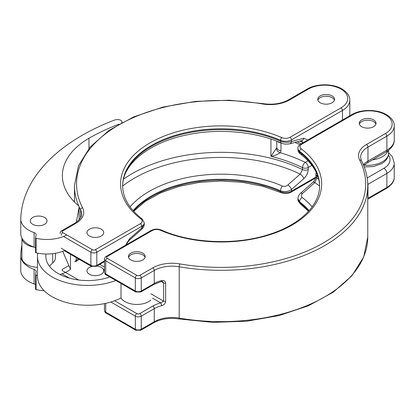 <?xml version="1.0" encoding="UTF-8"?>
<svg xmlns="http://www.w3.org/2000/svg" width="415" height="415" viewBox="0 0 415 415"><rect width="100%" height="100%" fill="white"/><g stroke="black" fill="none" stroke-linecap="round" stroke-linejoin="round"><path stroke-width="0.62" d="M142.739 253.124A8.378 4.84 0 0 0 133.609 252.076A8.378 4.84 0 0 0 128.432 256.548A8.378 4.84 0 0 0 130.891 259.966A8.378 4.84 0 0 0 140.021 261.014A8.378 4.84 0 0 0 145.193 256.548A8.378 4.84 0 0 0 142.739 253.124M373.552 119.868A8.378 4.84 0 0 0 364.422 118.82A8.378 4.84 0 0 0 359.25 123.286A8.378 4.84 0 0 0 361.704 126.71A8.378 4.84 0 0 0 370.834 127.758A8.378 4.84 0 0 0 376.011 123.286A8.378 4.84 0 0 0 373.552 119.868M302.514 193.473A4.192 1.712 48.5 0 0 300.579 193.245L312.884 182.346A4.192 1.712 48.5 0 1 314.829 182.584L302.514 193.473C301.031 194.931 300.896 196.248 302.11 197.431A101.571 58.64 180 0 1 312.173 206.836M114.597 300.766L136.815 313.595A2.096 1.209 0 0 0 139.777 313.595L152.772 306.094A27.234 15.723 180 0 1 160.73 302.903A2.096 0.711 75.2 0 1 161.596 305.715C163.972 304.963 165.32 303.541 165.626 301.461A2.096 1.209 180 0 1 163.614 301.15L163.614 282.843L162.706 281.614L161.264 281.495A2.096 0.711 75.2 0 0 161.596 280.571C163.972 280.218 165.32 281.085 165.626 283.16L165.626 301.461M160.439 230.232A6.287 3.626 0 0 0 152.201 230.558L107.189 256.548A2.096 1.209 0 0 0 107.189 258.26L136.815 275.363A2.096 1.209 0 0 0 139.777 275.363L152.772 267.862A27.234 15.723 180 0 1 179.814 263.909A144.555 83.457 0 0 0 323.327 242.946A144.555 83.457 0 0 0 359.644 160.086A27.234 15.723 180 0 1 366.487 144.477L385.405 133.552A23.043 13.306 0 0 0 385.405 114.737A23.043 13.306 0 0 0 352.812 114.737L301.876 144.145A6.287 3.626 0 0 0 301.306 148.902A100.56 58.059 180 0 1 292.217 224.982A100.56 58.059 180 0 1 160.439 230.232A2.096 1.032 -66.4 0 1 161.274 230.019C191.834 243.73 236.851 245.421 270.279 234.081C300.719 224.282 319.986 204.751 319.576 185.64A98.464 56.85 0 0 0 299.635 151.34A8.378 4.84 180 0 1 297.939 148.42L297.939 149.452L299.635 152.181A98.464 56.85 180 0 1 319.576 186.055A122.596 70.778 0 0 0 314.829 182.584L316.873 177.9A125.698 72.573 180 0 1 318.679 179.15M309.128 210.628A98.464 56.85 0 0 0 299.635 201.82L297.939 198.707C298.012 196.617 298.893 194.791 300.579 193.245M317.963 176.671A125.698 72.573 0 0 0 316.873 175.919A4.192 2.604 -55.8 0 1 317.138 174.435M152.518 298.162L160.73 302.903L163.614 301.15L150.837 293.773M121.662 122.69A3.771 2.179 0 0 0 121.943 121.865A3.771 2.179 0 0 0 119.862 119.919A5.447 3.144 0 0 0 117.995 119.603A5.447 3.144 0 0 0 114.41 120.106A209.502 120.952 0 0 0 20.75 219.706A4.192 2.417 0 0 0 20.75 219.732A4.192 2.417 0 0 0 20.76 219.893A27.987 16.159 0 0 0 34.103 232.618A4.192 2.417 180 0 1 36.105 234.683A4.192 2.417 180 0 1 36.084 234.937L35.56 237.79A0.84 0.482 0 0 0 35.555 237.842A0.84 0.482 0 0 0 36.084 238.288A29.33 16.932 0 0 0 43.762 239.377A29.33 16.932 0 0 0 66.815 234.947M64.979 250.395A29.33 16.932 180 0 1 43.762 253.918A29.33 16.932 180 0 1 36.084 252.828A0.84 0.482 180 0 1 35.555 252.377A0.84 0.482 180 0 1 35.56 252.33L35.56 237.888M59.926 274.476A29.33 16.932 180 0 0 70.483 269.351L70.483 254.281M35.56 274.668L35.56 289.105A0.84 0.482 0 0 0 35.555 289.156A0.84 0.482 0 0 0 36.084 289.608A29.33 16.932 0 0 0 43.762 290.697A29.33 16.932 0 0 0 44.177 290.718M76.163 257.565L76.163 261.367M37.781 225.703A8.378 4.84 0 0 0 47.045 220.894A8.378 4.84 0 0 0 39.55 216.085A8.378 4.84 0 0 0 30.285 220.894A8.378 4.84 0 0 0 37.781 225.703M35.555 248.025A4.192 2.417 0 0 0 34.103 247.158A27.987 16.159 180 0 1 20.76 234.428A4.192 2.417 180 0 1 20.75 234.273A4.192 2.417 180 0 1 20.75 234.247L20.75 234.273M76.339 222.233L79.094 207.246A4.192 2.417 0 0 0 79.12 206.992A4.192 2.417 0 0 0 78.394 205.627A92.182 53.219 180 0 1 62.369 175.649A92.182 53.219 180 0 1 88.976 138.242A201.119 116.117 180 0 1 118.996 124.158M73.792 201.306A92.182 53.219 180 0 1 74.461 200.611M37.459 275.358A29.33 16.932 180 0 1 36.084 275.067A0.84 0.482 180 0 1 35.555 274.616A0.84 0.482 180 0 1 35.56 274.564L36.084 271.716A4.192 2.417 0 0 0 36.105 271.462A4.192 2.417 0 0 0 34.103 269.397A27.987 16.159 180 0 1 20.76 256.667A4.192 2.417 180 0 1 20.75 256.512L20.75 271.026A4.192 2.417 0 0 0 20.75 271.047A4.192 2.417 0 0 0 20.76 271.208A27.987 16.159 0 0 0 34.103 283.938A4.192 2.417 180 0 1 35.555 284.799M88.976 138.242L88.976 148.43M20.75 271.047L20.75 256.512A4.192 2.417 180 0 1 20.75 256.486A209.502 120.952 180 0 1 21.907 244.933M70.483 269.351L62.727 251.319M375.876 124.142A8.378 4.84 0 0 0 373.552 121.579A8.378 4.84 0 0 0 365.122 120.381A8.378 4.84 0 0 0 359.38 124.142M145.063 257.404A8.378 4.84 0 0 0 142.739 254.836A8.378 4.84 0 0 0 134.31 253.643A8.378 4.84 0 0 0 128.567 257.404M46.599 219.338A8.378 4.84 0 0 0 37.298 216.122A8.378 4.84 0 0 0 30.285 220.894A8.378 4.84 0 0 0 30.731 222.45A8.378 4.84 0 0 0 40.032 225.667A8.378 4.84 0 0 0 47.045 220.894A8.378 4.84 0 0 0 46.599 219.338M109.762 276.961A41.899 24.189 180 0 1 67.334 277.511A41.899 24.189 180 0 1 45.842 256.382A41.899 24.189 180 0 1 46.044 254.006M21.912 238.07A16.761 9.675 0 0 0 33.999 247.122M37.765 253.181A50.282 29.029 0 0 0 37.459 256.382A50.282 29.029 0 0 0 64.118 282.008A50.282 29.029 0 0 0 115.827 280.462M49.525 266.306A41.899 24.189 180 0 1 52.684 262.97A16.761 9.675 0 0 0 55.423 257.674L55.423 253.275M37.459 256.382L37.459 276.224A50.282 29.029 0 0 0 67.059 302.685A50.282 29.029 0 0 0 121.004 297.991A16.761 9.675 0 0 0 134.797 304.382A16.761 9.675 0 0 0 150.837 300.081M21.907 238.06L21.907 257.674A16.761 9.675 0 0 0 37.459 267.322M121.004 283.45L121.004 297.991M101.26 229.179A8.378 4.84 180 0 1 103.714 232.597A8.378 4.84 180 0 1 98.542 237.069A8.378 4.84 180 0 1 89.412 236.021A8.378 4.84 180 0 1 86.958 232.597A8.378 4.84 180 0 1 92.13 228.131A8.378 4.84 180 0 1 101.26 229.179M332.073 95.917A8.378 4.84 180 0 1 334.532 99.341A8.378 4.84 180 0 1 329.354 103.812A8.378 4.84 180 0 1 320.224 102.759A8.378 4.84 180 0 1 317.771 99.341A8.378 4.84 180 0 1 322.943 94.869A8.378 4.84 180 0 1 332.073 95.917M96.814 266.067A8.378 4.84 180 0 1 96.954 266.082A8.378 4.84 180 0 1 101.26 267.41A8.378 4.84 180 0 1 103.558 269.895A8.378 4.84 180 0 1 103.714 270.829A8.378 4.84 180 0 1 98.542 275.301A8.378 4.84 180 0 1 89.412 274.253A8.378 4.84 180 0 1 86.958 270.829A8.378 4.84 180 0 1 91.653 266.487M130.051 206.836A101.571 58.64 180 0 1 282.397 186.05C284.353 186.703 286.168 186.356 287.854 185.007L300.149 174.108A4.192 1.712 48.5 0 1 303.806 178.642C306.571 175.986 308.039 172.936 308.215 169.491A4.192 2.417 180 0 1 302.54 169.621L302.54 167.644A125.698 72.573 0 0 0 270.938 156.305L276.39 148.269A4.192 3.097 -140.8 0 0 280.182 152.72C277.262 154.681 274.18 155.879 270.938 156.305L270.938 139.072M307.806 140.011L303.806 138.205A4.192 2.962 74.9 0 1 301.933 140.54L301.508 140.405M141.645 229.355A4.192 1.712 -131.5 0 0 141.831 227.928L144.285 223.893C144.192 226.066 143.315 227.887 141.645 229.355L129.345 240.249A4.192 1.712 -131.5 0 0 129.527 238.822L125.527 245.249M99.704 264.397L104.207 266.923M276.789 141.167L276.789 147.242A4.192 3.419 180 0 0 280.976 150.661A8.378 4.84 180 0 1 280.182 152.72A129.89 74.991 180 0 1 305.253 162.379A4.192 2.215 116.1 0 0 302.54 167.644A4.192 2.417 180 0 0 308.215 167.51L308.215 169.491M287.854 185.007A4.192 1.712 48.5 0 1 291.506 189.536C288.046 191.751 284.389 192.166 280.524 190.781A98.464 56.85 0 0 0 133.101 210.628M123.546 179.15A125.698 72.573 180 0 1 302.54 169.621L300.149 174.108A122.596 70.778 0 0 0 122.648 186.044A98.464 56.85 180 0 1 177.594 135.487A98.464 56.85 180 0 1 280.524 141.147C284.394 142.615 288.057 142.739 291.506 141.515A4.192 2.962 74.9 0 1 289.634 143.855L301.933 140.54M144.285 223.893L144.285 222.86A8.378 4.84 180 0 1 141.831 226.279L96.82 252.268L96.82 265.356L104.476 260.931M301.783 140.576L302.54 142.402A125.698 72.573 0 0 0 299.827 141.105M97.442 265.704A2.096 1.209 -60 0 1 96.954 266.082L96.866 266.036M104.476 268.998A2.096 1.209 -60 0 1 103.558 269.895L104.476 270.43M334.397 100.197A8.378 4.84 0 0 0 332.073 97.629A8.378 4.84 0 0 0 323.643 96.436A8.378 4.84 0 0 0 317.9 100.197M139.777 313.595A2.096 1.209 -120 0 1 141.261 316.157L141.261 329.245L154.256 321.744L154.256 308.656L141.261 316.157A4.192 2.417 180 0 1 135.332 316.157L110.831 302.011M386.889 150.142L386.889 136.115L367.965 147.04L367.965 161.067L386.889 150.142A25.139 14.515 0 0 0 394.25 139.881C394.375 144.415 391.63 148.477 386.017 152.061A4.192 2.417 -120 0 0 386.889 150.142M135.332 291.014L135.332 277.931L105.706 260.822L105.706 273.91L135.332 291.014A4.192 2.417 0 0 0 141.261 291.014L154.256 283.512L154.256 270.424L141.261 277.931L141.261 291.014A2.096 1.209 -120 0 1 140.825 291.973L135.767 291.973A2.096 1.209 -60 0 1 135.332 291.014M301.306 148.902A2.096 1.364 127.3 0 0 299.635 151.34L299.635 152.181A4.192 2.729 127.3 0 0 300.434 154.053L300.434 154.053A4.192 2.729 127.3 0 0 302.11 154.401M302.11 197.431A4.192 2.729 -52.7 0 0 299.635 201.82L299.635 202.66A98.464 56.85 180 0 1 308.755 211.048M367.763 185.64A146.651 84.67 180 0 1 179.213 266.778L179.213 318.098A146.651 84.67 0 0 0 367.763 236.96L367.763 185.64C367.747 177.169 365.662 168.9 361.507 160.833A2.096 1.639 152.7 0 0 359.644 160.086M367.674 182.688A4.192 2.417 -120 0 1 367.965 184.333L367.965 198.36L386.889 187.435L386.889 173.408L367.965 184.333A25.139 14.515 0 0 0 367.747 184.457M105.706 303.339L105.706 312.142L135.332 329.245L135.332 316.157A2.096 1.209 -60 0 1 136.815 313.595M316.292 172.531A4.192 4.192 0 0 0 315.877 174.352A4.192 2.417 180 0 0 316.873 175.919L316.873 177.9A4.192 2.417 0 0 1 315.877 176.334L315.877 176.334C315.561 178.834 314.565 180.836 312.884 182.346M165.626 283.16A2.096 1.209 0 0 1 163.614 282.843L161.269 281.495M367.171 177.947L383.922 168.277A20.952 12.097 0 0 0 388.414 155.023M394.25 139.881L394.25 125.854A25.139 14.515 180 0 1 386.889 136.115A2.096 1.209 60 0 0 385.405 133.552M367.763 199.184L386.453 188.394A2.096 1.209 60 0 0 386.889 187.435A25.139 14.515 0 0 0 394.25 177.169L394.25 163.142A25.139 14.515 180 0 1 386.889 173.408A4.192 2.417 -120 0 0 383.922 168.277M179.456 319C169.626 317.558 161.082 318.787 153.82 322.704A2.096 1.209 -120 0 0 154.256 321.744A25.139 14.515 180 0 1 179.213 318.098A2.096 0.488 -80.2 0 0 179.456 319L212.859 322.377L246.702 321.205L279.176 315.55L308.547 305.705L333.261 292.176L352.003 275.638L363.748 256.901L367.763 236.96M161.596 305.715A25.139 14.515 0 0 0 154.256 308.656A2.096 1.209 -120 0 0 152.772 306.094M140.825 291.973L153.82 284.472A2.096 1.209 60 0 0 154.256 283.512A25.139 14.515 180 0 1 161.596 280.571M179.814 263.909A2.096 0.488 -80.2 0 0 179.213 266.778A25.139 14.515 0 0 0 154.256 270.424A2.096 1.209 -120 0 0 152.772 267.862M367.763 198.474A25.139 14.515 180 0 1 367.965 198.36A2.096 1.209 60 0 1 367.763 199.107M363.348 164.734A25.139 14.515 180 0 1 367.965 161.067A4.192 2.417 -120 0 1 367.099 162.986L386.017 152.061M366.487 144.477A2.096 1.209 60 0 1 367.965 147.04A25.139 14.515 0 0 0 360.604 157.306L361.507 160.833M107.189 258.26A2.096 1.209 -60 0 0 105.706 260.822A4.192 2.417 180 0 1 104.476 259.11L104.476 272.199A4.192 2.417 0 0 0 105.706 273.91A2.096 1.209 -60 0 0 106.141 274.87L135.767 291.973M104.476 303.598L104.476 310.43A4.192 2.417 0 0 0 105.706 312.142A2.096 1.209 -60 0 0 106.141 313.102L135.767 330.205A2.096 1.209 -60 0 1 135.332 329.245A4.192 2.417 0 0 0 141.261 329.245A2.096 1.209 -120 0 1 140.825 330.205L153.82 322.704M139.777 275.363A2.096 1.209 -120 0 1 141.261 277.931A4.192 2.417 180 0 1 135.332 277.931A2.096 1.209 -60 0 1 136.815 275.363M297.939 199.74A8.378 4.84 0 0 0 299.635 202.66A2.096 1.364 127.3 0 0 300.035 203.594L297.939 199.74L297.939 198.744M352.812 114.737A2.096 1.209 -120 0 0 351.77 114.633C360.967 109.093 377.256 109.093 386.453 114.633C391.812 118.068 394.411 121.808 394.25 125.854M301.876 144.145A2.096 1.209 -120 0 0 300.828 144.041L351.77 114.633M104.476 259.11C104.902 257.373 105.452 256.486 106.141 256.444A2.096 1.209 60 0 1 107.189 256.548M106.141 256.444L151.153 230.455A2.096 1.209 60 0 1 152.201 230.558M388.077 150.718A20.952 12.097 180 0 1 382.443 156.642A20.952 12.097 180 0 1 372.525 159.853M364.043 165.139A20.952 12.097 0 0 0 382.443 161.777A20.952 12.097 0 0 0 388.58 153.223L388.58 150.339M36.084 238.288L36.084 252.828M20.76 219.893L20.76 234.428M34.103 232.618L34.103 247.158M36.084 275.067L36.084 289.608M79.094 207.246L79.094 219.82M20.76 256.667L20.76 271.208M34.103 269.397L34.103 283.938M52.684 253.674L52.684 262.97M303.806 178.642L291.506 189.536L291.506 191.185L315.799 177.158M311.914 165.378L308.215 167.51A4.192 2.417 60 0 0 305.253 162.379L308.008 160.787M69.528 278.169L61.996 273.817M342.442 120.013L342.442 110.457L291.506 139.871L291.506 141.515L303.806 138.205M133.469 211.048A98.464 56.85 180 0 1 280.524 191.621L280.524 190.781A4.192 2.065 -66.4 0 1 282.397 186.05M122.648 186.48C121.813 165.445 147.719 142.973 185.946 135.083C217.356 128.095 254.883 131.264 281.375 143.056L281.375 143.056A4.192 2.065 113.6 0 1 280.524 141.147L280.524 140.306A98.464 56.85 0 0 0 177.262 134.74A98.464 56.85 0 0 0 122.648 185.64C122.747 197.773 129.262 208.895 142.189 219.006A2.096 1.364 127.3 0 0 140.918 218.959A100.56 58.059 180 0 1 150.007 142.879A100.56 58.059 180 0 1 281.785 137.63A6.287 3.626 0 0 0 290.023 137.303L340.964 107.895A23.043 13.306 0 0 0 340.964 89.075A23.043 13.306 0 0 0 308.371 89.075L289.452 99.999A27.234 15.723 180 0 1 262.415 103.952A144.555 83.457 0 0 0 118.898 124.915A144.555 83.457 0 0 0 82.58 207.775A27.234 15.723 180 0 1 75.743 223.384L62.743 230.89A2.096 1.209 0 0 0 62.743 232.597L92.374 249.706A2.096 1.209 0 0 0 95.336 249.706L140.353 223.716A6.287 3.626 0 0 0 140.918 218.959M129.527 238.822L141.831 227.928L141.831 226.279A2.096 1.209 60 0 0 140.353 223.716M80.572 217.782L80.572 209.829A146.651 84.67 180 0 1 79.099 206.769M78.783 206.042A146.651 84.67 180 0 1 74.461 185.64L74.461 201.996M61.264 248.253L90.89 265.356L90.89 252.268L63.526 236.472M302.54 143.05L302.54 142.402A4.192 2.417 180 0 0 303.204 142.667M297.078 141.847A125.698 72.573 180 0 1 301.29 143.777M79.099 259.256A27.234 15.723 180 0 1 75.743 261.616M68.864 265.59L62.743 269.122A2.096 1.209 0 0 0 62.743 270.829L78.611 279.99M280.976 142.885L280.976 150.661M349.648 115.852A25.139 14.515 0 0 0 349.809 114.224L349.809 100.197A25.139 14.515 180 0 1 342.442 110.457A2.096 1.209 -120 0 0 340.964 107.895M75.743 223.384A2.096 1.209 -120 0 0 74.695 223.28C81.776 218.736 81.641 215.115 81.62 213.979A25.139 14.515 0 0 0 80.572 209.829A2.096 1.639 152.7 0 1 82.58 207.775M95.336 249.706A2.096 1.209 60 0 1 96.82 252.268A4.192 2.417 180 0 1 90.89 252.268A2.096 1.209 120 0 1 92.374 249.706M64.278 250.702L91.326 266.316A2.096 1.209 120 0 1 90.89 265.356A4.192 2.417 0 0 0 96.82 265.356A2.096 1.209 60 0 1 96.384 266.316L104.476 261.642M291.071 192.145C287.844 193.774 284.467 193.914 280.95 192.581A2.096 1.032 -66.4 0 1 280.524 191.621A8.378 4.84 0 0 0 291.506 191.185A2.096 1.209 -120 0 1 291.071 192.145L315.608 177.978M290.023 137.303A2.096 1.209 -120 0 1 291.506 139.871A8.378 4.84 180 0 1 280.524 140.306A2.096 1.032 -66.4 0 1 281.785 137.63M276.39 148.269A4.192 2.417 0 0 0 276.789 147.242M277.692 141.525A4.192 3.419 180 0 0 280.825 142.817M74.461 185.64L78.477 165.699L90.221 146.962L108.963 130.424L133.677 116.895L163.048 107.049L195.522 101.395L229.365 100.222L262.768 103.594A2.096 0.488 99.8 0 0 262.415 103.952M262.768 103.594C272.598 105.042 281.142 103.812 288.404 99.896A2.096 1.209 60 0 1 289.452 99.999M288.404 99.896L307.323 88.971A2.096 1.209 60 0 1 308.371 89.075M62.743 230.89A2.096 1.209 -120 0 0 61.695 230.787L74.695 223.28M62.743 232.597A2.096 1.209 120 0 0 61.264 235.165M319.576 186.48C319.581 182.009 318.58 177.563 316.578 173.143C313.481 166.322 308.101 159.962 300.434 154.053C297.596 151.434 298.328 151.091 297.939 149.452M315.877 174.352L315.877 176.334M363.659 165.481L367.099 162.986M388.58 152.684L392.346 156.782L394.25 163.142M153.82 284.472L161.264 281.495M106.141 274.87C105.452 274.829 104.902 273.936 104.476 272.199M300.828 144.041C298.629 145.639 297.664 147.102 297.939 148.42M161.274 230.019C157.757 228.681 154.38 228.826 151.153 230.455M386.453 188.394C391.864 184.882 394.463 181.137 394.25 177.169M140.825 330.205L135.767 330.205M106.141 313.102C105.452 313.055 104.902 312.168 104.476 310.43M300.035 203.594L308.527 211.297M388.58 153.223C388.419 157.55 386.085 161.041 381.577 163.692L373.464 166.565L364.23 166.913M35.555 237.842L35.555 252.377M79.12 206.992L79.12 219.794M35.555 274.616L35.555 289.156M121.943 122.539L121.943 121.865M126.617 244.622L127.607 242.386L129.345 240.249M281.375 143.056C284.42 143.943 283.725 144.482 289.634 143.855M294.842 142.449L299.926 144.648M349.695 115.827L349.809 114.224M74.695 261.512L78.347 258.825M91.326 266.316L96.384 266.316M92.898 305.103L95.611 304.895M280.95 192.581L262.591 186.236L242.256 182.31L220.925 180.997L199.594 182.356L179.29 186.325L160.973 192.71L145.53 201.182L133.697 211.297M307.323 88.971C316.521 83.436 332.814 83.436 342.012 88.971C347.422 92.488 350.021 96.228 349.809 100.197M61.695 230.787C61.01 230.828 60.455 231.715 60.035 233.453M144.285 222.86L142.189 219.006"/></g></svg>
